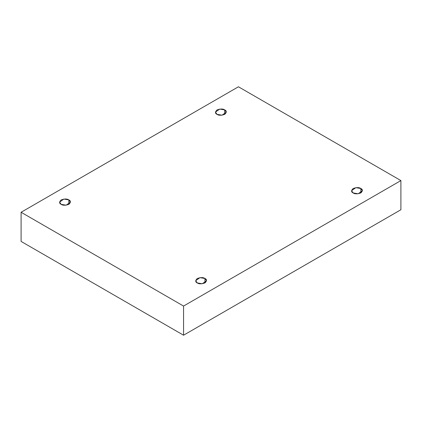 <?xml version="1.0" encoding="UTF-8"?>
<svg xmlns="http://www.w3.org/2000/svg" width="422" height="422" viewBox="0 0 422 422"><rect width="100%" height="100%" fill="white"/><g stroke="black" fill="none" stroke-linecap="round" stroke-linejoin="round"><path stroke-width="0.63" d="M360.836 192.938L360.836 188.502L355.83 187.658L351.558 190.718L353.151 192.938C351.115 192.015 351.115 190.538 353.151 188.502C356.674 187.326 359.238 187.326 360.836 188.502C362.867 189.425 362.867 190.902 360.836 192.938C357.307 194.115 354.749 194.115 353.151 192.938L358.157 193.782L362.424 190.718L360.836 188.502L360.836 192.938M204.96 282.93L204.96 278.494L199.959 277.65L195.687 280.709L197.28 282.93C195.244 282.007 195.244 280.53 197.28 278.494C200.803 277.317 203.367 277.317 204.96 278.494C206.996 279.417 206.996 280.894 204.96 282.93C201.436 284.106 198.878 284.106 197.28 282.93L202.28 283.774L206.553 280.709L204.96 278.494L204.96 282.93M68.849 204.343L68.849 199.907L63.843 199.063L59.576 202.127L61.164 204.343C59.133 203.425 59.133 201.943 61.164 199.907C64.693 198.736 67.251 198.736 68.849 199.907C70.885 200.83 70.885 202.312 68.849 204.343C65.326 205.519 62.762 205.519 61.164 204.343L66.17 205.192L70.442 202.127L68.849 199.907L68.849 204.343M224.72 114.351L224.72 109.915L219.72 109.071L215.447 112.136L217.04 114.351C215.004 113.434 215.004 111.951 217.04 109.915C220.564 108.744 223.122 108.744 224.72 109.915C226.756 110.838 226.756 112.321 224.72 114.351C221.197 115.528 218.633 115.528 217.04 114.351L222.041 115.201L226.313 112.136L224.72 109.915L224.72 114.351M183.559 335.216L400.9 209.734L400.9 180.579L183.559 306.061L183.559 335.216L183.559 306.061L21.1 212.266L238.441 86.784L400.9 180.579L400.9 209.734L183.559 335.216L21.1 241.421L21.1 212.266L21.1 241.421L183.559 335.216M183.559 306.061L400.9 180.579L238.441 86.784L21.1 212.266L183.559 306.061"/></g></svg>
